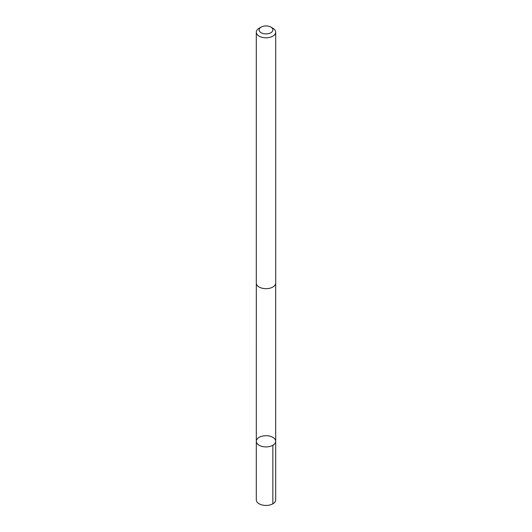 <?xml version="1.0" encoding="UTF-8"?>
<svg xmlns="http://www.w3.org/2000/svg" width="532" height="532" viewBox="0 0 532 532"><rect width="100%" height="100%" fill="white"/><g stroke="black" fill="none" stroke-linecap="round" stroke-linejoin="round"><path stroke-width="0.8" d="M256.617 439.917A9.689 5.593 180 0 1 267.217 435.761A9.689 5.593 180 0 1 275.689 441.314A9.689 5.593 180 0 1 266 446.907A9.689 5.593 180 0 1 256.311 441.314A9.689 5.593 180 0 1 256.617 439.917M256.304 499.847A9.696 5.599 0 0 0 264.783 505.4A9.696 5.599 0 0 0 275.383 501.244A9.696 5.599 0 0 0 275.696 499.847L275.689 441.314A9.689 5.593 180 0 1 266 446.907A9.689 5.593 180 0 1 256.311 441.314L256.304 499.847M261.126 27.099L259.144 28.236A9.696 5.599 0 0 0 256.304 32.199L256.304 283.084A9.696 5.599 0 0 0 264.783 288.63A9.696 5.599 0 0 0 275.383 284.48A9.696 5.599 0 0 0 275.696 283.084L275.696 32.199A9.696 5.599 0 0 0 272.856 28.236L270.874 27.099A6.896 3.983 0 0 0 261.126 27.099A6.896 3.983 0 0 0 262.582 33.37A6.896 3.983 0 0 0 272.677 30.903A6.896 3.983 0 0 0 270.874 27.099M256.304 32.199A9.696 5.599 0 0 0 264.783 37.745A9.696 5.599 0 0 0 275.383 33.596A9.696 5.599 0 0 0 275.696 32.199M272.85 445.264L272.856 503.804M256.318 283.363L256.311 441.314M275.682 283.363L275.689 441.314"/></g></svg>
